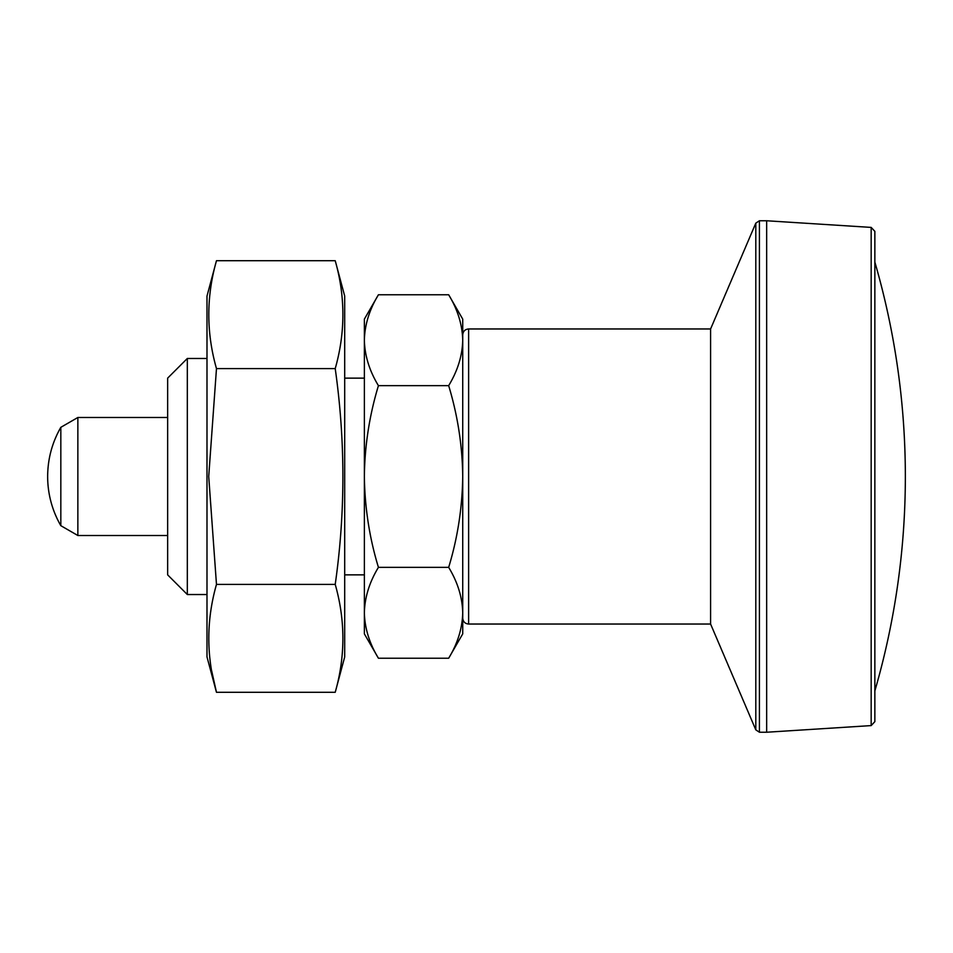 <?xml version="1.0" encoding="UTF-8"?>
<svg xmlns="http://www.w3.org/2000/svg" width="953" height="953" viewBox="0 0 953 953"><rect width="100%" height="100%" fill="white"/><g stroke="black" fill="none" stroke-linecap="round" stroke-linejoin="round"><path stroke-width="1.43" d="M448.672 658.225L462.729 633.876L462.729 319.124L448.672 294.775L378.424 294.775C369.419 309.606 364.737 324.759 364.368 340.209C364.749 355.695 369.43 370.836 378.424 385.643C369.407 415.437 364.725 445.73 364.368 476.5C364.785 507.651 369.466 537.933 378.424 567.357C369.419 582.2 364.737 597.34 364.368 612.791L364.368 633.876L378.424 658.225L448.672 658.225C457.678 643.394 462.36 628.241 462.729 612.791C462.348 597.305 457.666 582.164 448.672 567.357L378.424 567.357M335.218 584.403C345.439 620.367 345.439 656.331 335.218 692.295L216.474 692.295C206.253 656.331 206.253 620.367 216.474 584.403L335.218 584.403C345.439 512.702 345.439 440.774 335.218 368.597C345.439 332.633 345.439 296.669 335.218 260.705C345.439 296.669 345.439 332.633 335.218 368.597L216.474 368.597L208.719 476.5L216.474 584.403M216.474 368.597C206.253 332.633 206.253 296.669 216.474 260.705L335.218 260.705L344.7 296.073L344.7 656.927L335.218 692.295M211.637 670.721L216.474 692.295L206.992 656.927L206.992 296.073L216.474 260.705M874.854 476.5L874.854 231.341L871.173 227.41L871.173 725.59L874.854 721.659L874.854 476.5M378.424 385.643L448.672 385.643C457.69 415.437 462.384 445.73 462.729 476.5C462.312 507.651 457.631 537.933 448.672 567.357M448.672 385.643C457.678 370.8 462.36 355.66 462.729 340.209C462.348 324.723 457.666 309.57 448.672 294.775M167.645 378.138L167.645 574.862L187.324 594.529L187.324 358.471L167.645 378.138M167.645 417.485L77.86 417.485L77.86 535.515L167.645 535.515M60.825 525.675A98.362 98.362 0 0 1 47.65 476.5C47.733 458.953 52.117 442.561 60.825 427.325L60.825 525.675L77.86 535.515M206.992 358.471L187.324 358.471M378.424 294.775L364.368 319.124L364.368 612.791C364.749 628.277 369.43 643.43 378.424 658.225M364.368 378.138L344.7 378.138M874.854 262.075C895.129 332.109 905.302 403.584 905.35 476.5A769.19 769.19 0 0 0 874.854 262.075L874.854 690.925A769.19 769.19 0 0 0 905.35 476.5M871.173 227.41L766.665 220.762L766.665 732.238L759.422 732.238L759.422 220.762L755.8 223.157L755.8 729.843L759.422 732.238M755.8 223.157L710.593 328.964L710.593 624.036L755.8 729.843M710.593 328.964L468.626 328.964L468.626 624.036C465.076 623.727 463.11 621.761 462.729 618.14M60.825 427.325L77.86 417.485M206.992 594.529L187.324 594.529M364.368 574.862L344.7 574.862M468.626 328.964C465.076 329.273 463.11 331.239 462.729 334.86M871.173 725.59L766.665 732.238M766.665 220.762L759.422 220.762M710.593 624.036L468.626 624.036"/></g></svg>
